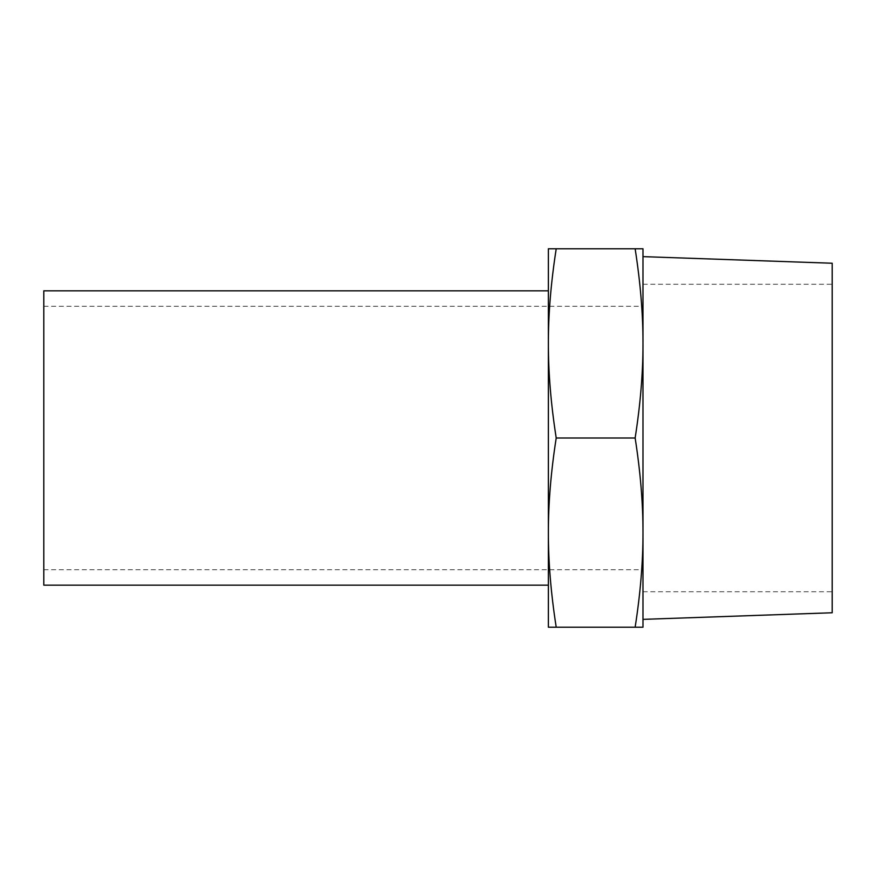 <?xml version="1.0" encoding="UTF-8"?>
<svg xmlns="http://www.w3.org/2000/svg" width="876" height="876" viewBox="0 0 876 876"><rect width="100%" height="100%" fill="white"/><g stroke="black" fill="none" stroke-linecap="round" stroke-linejoin="round"><path stroke-width="0.66" stroke-dasharray="4.38 3.29" d="M556.216 627.216C550.938 593.37 548.321 561.834 548.376 532.608L548.376 627.216L642.984 627.216L642.984 532.608C643.039 561.834 640.422 593.37 635.144 627.216M556.216 438C550.938 404.154 548.321 372.618 548.376 343.392L548.376 532.608C548.321 503.382 550.938 471.846 556.216 438L635.144 438C640.422 471.846 643.039 503.382 642.984 532.608L642.984 343.392C643.039 372.618 640.422 404.154 635.144 438M556.216 248.784L548.376 248.784L548.376 343.392C548.321 314.166 550.938 282.63 556.216 248.784L635.144 248.784C640.422 282.63 643.039 314.166 642.984 343.392L642.984 248.784L635.144 248.784M548.376 585.168L548.376 290.832M642.984 438L642.984 619.365L642.984 438M832.2 612.762L832.2 263.238M832.2 438L832.2 591.738L832.2 438M43.8 438L43.8 569.696L43.8 438M43.8 585.168L43.8 290.832M642.984 591.738L832.2 591.738M642.984 284.262L832.2 284.262M43.8 569.696L642.984 569.696M43.8 306.304L642.984 306.304"/><path stroke-width="1.31" d="M548.376 532.608C548.321 561.834 550.938 593.37 556.216 627.216L548.376 627.216L548.376 343.392C548.321 372.618 550.938 404.154 556.216 438C550.938 471.846 548.321 503.382 548.376 532.608L548.376 585.168L43.8 585.168L43.8 290.832L548.376 290.832L548.376 343.392L548.376 248.784L556.216 248.784C550.938 282.63 548.321 314.166 548.376 343.392L548.376 532.608M635.144 627.216C640.422 593.37 643.039 561.834 642.984 532.608L642.984 627.216L556.216 627.216M635.144 438C640.422 404.154 643.039 372.618 642.984 343.392L642.984 532.608C643.039 503.382 640.422 471.846 635.144 438L556.216 438M642.984 343.392C643.039 314.166 640.422 282.63 635.144 248.784L642.984 248.784L642.984 343.392M556.216 248.784L635.144 248.784M642.984 256.635L832.2 263.238L832.2 612.762L642.984 619.365"/></g></svg>
